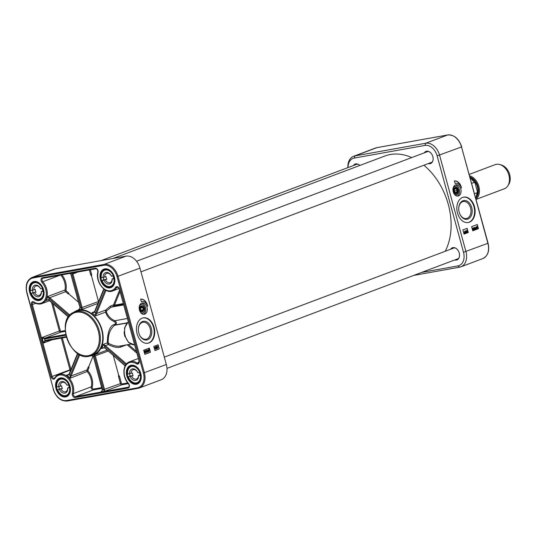 <?xml version="1.0" encoding="UTF-8"?>
<svg xmlns="http://www.w3.org/2000/svg" width="536" height="536" viewBox="0 0 536 536"><rect width="100%" height="100%" fill="white"/><g stroke="black" fill="none" stroke-linecap="round" stroke-linejoin="round"><path stroke-width="0.8" d="M445.202 251.29A59.858 42.545 -110.6 0 0 423.909 165.242M411.742 157.571A59.858 42.545 -110.6 0 0 384.962 155.989L112.875 258.506M469.623 175.801A12.904 9.172 69.4 0 1 478.836 186.381A12.904 9.172 69.4 0 1 476.008 199.117M471.7 183.372L474.246 182.414L475.11 183.185L477.395 191.654L477.074 192.739L474.521 193.704M469.248 174.408L495.21 164.619A12.904 9.172 69.4 0 1 499.793 164.525A12.904 9.172 69.4 0 1 508.342 173.463A12.904 9.172 69.4 0 1 507.82 185.825A12.904 9.172 69.4 0 1 504.309 188.773L476.082 199.405M499.793 164.525L501.408 164.994A11.759 8.355 69.4 0 1 509.2 173.141A11.759 8.355 69.4 0 1 508.724 184.404L507.82 185.825M458.729 208.993A8.643 6.03 -100.2 0 1 462.581 201.717A8.643 6.03 -100.2 0 1 463.332 201.509A8.643 6.03 -100.2 0 1 470.682 208.41A8.643 6.03 -100.2 0 1 467.124 218.32A8.643 6.03 -100.2 0 1 466.38 218.527A8.643 6.03 -100.2 0 1 459.466 213.107M462.963 200.786A9.507 6.626 79.8 0 0 458.729 208.893A9.507 6.626 79.8 0 0 459.499 213.207A9.507 6.626 79.8 0 0 468.39 218.856A9.507 6.626 79.8 0 0 471.626 207.238A9.507 6.626 79.8 0 0 462.963 200.786M467.988 222.561A12.904 8.998 79.8 0 0 468.853 222.306A12.904 8.998 79.8 0 0 474.193 207.693A12.904 8.998 79.8 0 0 463.439 197.168M469.362 222.212A12.904 8.998 -100.2 0 1 468.243 222.52A12.904 8.998 -100.2 0 1 457.114 211.405A12.904 8.998 -100.2 0 1 463.694 197.121A12.904 8.998 -100.2 0 1 474.662 207.425A12.904 8.998 -100.2 0 1 469.362 222.212M413.772 275.39L459.6 267.183A14.338 10.191 -110.6 0 0 460.886 266.828A14.338 10.191 -110.6 0 0 465.945 251.598L439.58 155.206A14.338 10.191 -110.6 0 0 425.698 143.246L354.892 155.929A14.338 10.191 -110.6 0 0 353.606 156.284A14.338 10.191 -110.6 0 0 347.898 167.627M461.53 187.982A7.169 4.998 79.8 0 0 455.754 183.352A7.169 4.998 79.8 0 0 455.131 183.526L454.407 180.887A8.603 5.997 -100.2 0 1 461.53 187.982M471.62 226.681L477.281 224.544L478.413 228.678L472.752 230.808L471.62 226.681M462.89 229.964L467.137 228.37L468.27 232.497L464.022 234.098L462.89 229.964M458.521 195.915A5.735 4 -100.2 0 1 458.025 196.055A5.735 4 -100.2 0 1 453.081 191.118A5.735 4 -100.2 0 1 456.002 184.766A5.735 4 -100.2 0 1 460.88 189.342A5.735 4 -100.2 0 1 458.521 195.915M457.248 196.082A5.735 4 79.8 0 0 459.432 189.979A5.735 4 79.8 0 0 455.265 185.007M454.675 194.615A4.301 3.002 79.8 0 0 456.257 194.916A4.301 3.002 79.8 0 0 458.448 190.153A4.301 3.002 79.8 0 0 454.742 186.448A4.301 3.002 79.8 0 0 454.367 186.548A4.301 3.002 79.8 0 0 453.362 187.278M454.722 186.448A4.301 3.002 -100.2 0 1 457.61 188.062A4.301 3.002 -100.2 0 1 458.387 192.411A4.301 3.002 -100.2 0 1 456.237 194.916M348.038 167.574A12.542 8.918 69.4 0 1 354.189 158.093L424.988 145.417A12.542 8.918 69.4 0 1 437.135 155.876L463.506 252.268A12.542 8.918 69.4 0 1 457.952 265.903L421.725 272.395M468.27 232.497L466.896 228.457M464.008 234.051L468.015 232.544M478.413 228.678L477.04 224.638M472.739 230.761L478.159 228.718M464.913 231.733L465.596 231.773L465.174 233.408L464.612 231.338L464.92 231.766L465.536 231.539M465.174 233.408L464.357 231.941L464.786 231.277M465.998 233.133L465.623 230.882L465.965 230.795L465.998 233.133L465.965 230.795M466.588 230.788L466.977 231.09L466.588 230.788L466.414 231.331L466.916 231.552L466.735 232.242L467.392 231.988L467.111 232.684L466.233 231.405L466.528 230.581L467.137 230.989L466.387 230.822M466.849 232.517L467.204 232.008M467.111 232.684L466.353 232.343L466.91 232.718L466.005 231.338M466.233 231.405L466.327 230.614L466.936 231.029M464.263 233.033L464.551 232.832L464.799 233.549L464.551 232.832M464.283 233.743L464.23 232.952M473.315 228.189L472.732 228.128L473.114 228.222L472.732 228.128L472.564 229.361L473.516 230.205L472.765 229.321L472.94 228.095L473.315 228.189L473.516 230.205M476.444 229.174L475.861 228.128L476.243 226.808L477.161 226.581L477.422 227.579L477.033 228.905L476.316 229.093L476.068 228.095L476.705 226.735M476.832 228.946L476.337 228.885L476.832 228.946M475.365 228.959L475.901 228.731L475.519 229.448L474.956 227.371L475.566 228.926L475.834 228.49M475.519 229.448L474.749 227.411L475.131 227.311M474.327 229.629L474.434 228.705M473.884 227.706L473.563 228.597L474.105 229.127L473.951 227.7M473.811 227.726L474.782 228.504L474.869 229.435L474.574 229.803L473.831 229.475L474.373 229.837L473.831 229.475L474.528 229.589L474.635 228.671L474.367 229.073M464.987 232.001L465.429 231.833L465.241 232.932L464.987 232.001M465.121 232.49L465.221 231.914M474.574 229.803L474.199 229.354M474.139 228.872L474.501 228.282L474.34 228.839L473.938 228.477L474.072 227.894L474.501 228.282L474.072 227.894M474.26 228.852L473.938 228.477M474.3 228.316L473.871 227.934M477.033 228.905L476.538 228.852M476.477 228.497L476.705 226.983L476.477 228.497M476.598 228.617L477 227.17L476.826 228.698M476.765 228.711L477.127 227.378M476.35 228.276L476.879 227.056M473.395 230.004L472.993 228.303L473.429 230.004M473.255 230.031L472.792 228.336M455.124 183.486A7.169 4.998 -100.2 0 1 455.5 183.399A7.169 4.998 -100.2 0 1 455.627 183.379M460.826 186.428A8.603 5.997 79.8 0 0 454.414 180.907M428.291 163.587A6.486 4.61 -110.6 0 0 433.088 157.758A6.486 4.61 -110.6 0 0 426.576 151.232A6.486 4.61 -110.6 0 0 424.244 152.861M454.655 259.98A6.486 4.61 -110.6 0 0 459.459 254.151A6.486 4.61 -110.6 0 0 452.947 247.625A6.486 4.61 -110.6 0 0 450.615 249.253M359.837 165.457A6.486 4.61 -110.6 0 0 355.777 163.909A6.486 4.61 -110.6 0 0 353.445 165.537M424.713 152.68A6.271 4.456 69.4 0 1 426.214 151.541A6.271 4.456 69.4 0 1 426.777 151.387A6.271 4.456 69.4 0 1 432.733 156.224A6.271 4.456 69.4 0 1 430.636 163.279A6.271 4.456 69.4 0 1 428.76 163.413M451.084 249.073A6.271 4.456 69.4 0 1 452.585 247.934A6.271 4.456 69.4 0 1 453.148 247.779A6.271 4.456 69.4 0 1 459.104 252.617A6.271 4.456 69.4 0 1 457.007 259.672A6.271 4.456 69.4 0 1 455.124 259.806M353.914 165.363A6.271 4.456 69.4 0 1 355.415 164.217A6.271 4.456 69.4 0 1 355.978 164.063A6.271 4.456 69.4 0 1 359.803 165.463M455.955 193.798A3.156 2.198 79.8 0 0 457.711 190.628A3.156 2.198 79.8 0 0 455.319 187.553A3.156 2.198 79.8 0 0 453.262 190.34A3.156 2.198 79.8 0 0 453.516 191.774A3.156 2.198 79.8 0 0 455.955 193.798M456.431 193.369A2.941 2.05 -100.2 0 1 455.861 193.603A2.941 2.05 -100.2 0 1 455.774 193.617A2.941 2.05 -100.2 0 1 453.51 191.754M453.262 190.367A2.941 2.05 -100.2 0 1 454.83 187.814A2.941 2.05 -100.2 0 1 455.439 187.835M457.355 189.704A2.868 1.997 79.8 0 0 457.349 189.677A2.868 1.997 79.8 0 0 455.044 187.848A2.868 1.997 79.8 0 0 454.253 188.263A2.868 1.997 79.8 0 0 453.737 191.627A2.868 1.997 79.8 0 0 456.056 193.496A2.868 1.997 79.8 0 0 457.583 190.984A2.868 1.997 79.8 0 0 457.577 190.957M454.508 188.417A2.653 1.849 -100.2 0 1 457.362 189.724A2.653 1.849 -100.2 0 1 457.577 190.93A2.653 1.849 -100.2 0 1 454.917 192.873A2.653 1.849 -100.2 0 1 454.508 188.417M454.253 190.722L454.769 188.906L456.216 188.826L457.148 190.568L456.632 192.384L455.185 192.464L454.253 190.722M456.216 188.826L454.716 189.101M454.548 191.272L454.327 190.474M457.148 190.568L454.615 191.017M71.858 273.085A2.151 1.528 -110.6 0 0 71.924 274.204L81.11 307.778A1.434 0.998 -101.3 0 1 81.137 307.878L81.988 309.399L82.129 307.657A2.151 1.501 79.8 0 0 82.088 307.51L72.903 273.936L78.149 271.96M98.591 301.735A1.434 1.018 69.4 0 1 98.503 301.487L91.535 276.013L91.696 274.66L90.356 269.776M89.358 269.95L90.718 274.928L91.696 274.66M78.256 302.043L69.191 294.231L68.514 292.904L66.297 290.988A0.717 0.509 69.4 0 1 65.995 290.13A14.338 10.191 -110.6 0 0 61.901 274.868M49.051 298.492A1.441 0.811 -156.2 0 1 49.178 298.592L49.875 297.862A2.157 1.206 22.2 0 0 49.687 297.715L47.677 296.522L49.051 298.492L49.687 297.715L65.6 291.718L67.817 293.634L68.514 292.904M89.86 355.971A23.832 16.944 -110.6 0 0 93.619 355.201A23.832 16.944 -110.6 0 0 101.585 328.394A23.832 16.944 -110.6 0 0 78.953 310.002A23.832 16.944 -110.6 0 0 76.809 310.592A23.832 16.944 -110.6 0 0 73.479 312.495M119.756 346.089L119.722 346.095C116.808 346.517 113.163 345.666 108.801 343.529L108.239 342.785C107.857 335.181 109.967 329.339 114.557 325.258L115.501 324.903C116.882 323.389 116.647 322.002 114.791 320.756C110.831 319.021 108.017 316.052 106.336 311.865L106.617 310.846L105.659 310.076L105.565 312.113C107.086 316.649 110.007 319.825 114.315 321.647C115.568 322.438 115.736 323.335 114.818 324.327L113.873 324.682C108.306 326.384 107.294 337.647 107.368 342.866L108.252 344.568C113.451 347.201 117.598 348.032 120.687 347.067L126.463 344.889M125.27 365.639L104.312 347.583A1.434 0.797 21.2 0 0 104.239 347.522L101.666 348.534L104.185 347.73M67 385.237A6.037 4.288 -110.6 0 0 61.66 381.545A6.037 4.288 -110.6 0 0 58.719 386.69L60.213 386.288A4.958 3.524 69.4 0 1 62.196 382.436A4.958 3.524 69.4 0 1 66.92 385.109L69.345 384.781M68.427 382.945A8.958 6.372 -110.6 0 0 60.313 378.872A8.958 6.372 -110.6 0 0 56.849 386.972L58.719 386.69M56.849 386.972L56.87 387.019A8.603 6.117 69.4 0 1 60.99 379.079A8.603 6.117 69.4 0 1 68.849 384.915M60.213 386.288L61.633 385.752A4.958 3.524 -110.6 0 0 62.377 388.506L57.62 389.773A8.958 6.372 -110.6 0 0 66.632 395.642A8.958 6.372 -110.6 0 0 70.089 387.535L67.75 387.99L69.084 387.334A4.958 3.524 -110.6 0 0 68.856 385.927A4.958 3.524 -110.6 0 0 68.521 384.969M69.6 387.669A8.603 6.117 69.4 0 1 65.479 395.608A8.603 6.117 69.4 0 1 57.62 389.773L59.489 389.015A8.958 6.372 69.4 0 1 58.806 386.67M59.469 389.444A6.037 4.288 -110.6 0 0 64.809 393.143A6.037 4.288 -110.6 0 0 67.75 387.99M70.028 387.166L69.084 387.334M62.377 388.506L59.489 389.015M67.67 387.863A4.958 3.524 69.4 0 1 65.694 391.716A4.958 3.524 69.4 0 1 60.963 389.042M33.848 289.916A4.958 3.524 69.4 0 1 35.825 286.043A4.958 3.524 69.4 0 1 40.542 288.696L40.615 288.824A6.037 4.288 -110.6 0 0 35.269 285.152A6.037 4.288 -110.6 0 0 32.354 290.324L35.262 289.38A4.958 3.524 -110.6 0 0 35.49 290.787A4.958 3.524 -110.6 0 0 36.019 292.133L31.262 293.413L33.132 292.656A8.958 6.372 69.4 0 1 32.441 290.298M31.262 293.413A8.958 6.372 -110.6 0 0 40.26 299.249A8.958 6.372 -110.6 0 0 43.718 291.102L43.222 291.242A8.603 6.117 69.4 0 1 39.135 299.209A8.603 6.117 69.4 0 1 31.262 293.413L31.242 293.373M42.056 286.552A8.958 6.372 -110.6 0 0 33.942 282.472A8.958 6.372 -110.6 0 0 30.485 290.619L32.354 290.324M30.485 290.619L30.505 290.659A8.603 6.117 69.4 0 1 34.592 282.686A8.603 6.117 69.4 0 1 42.465 288.489L42.96 288.348M33.111 293.078A6.037 4.288 -110.6 0 0 38.458 296.743A6.037 4.288 -110.6 0 0 41.373 291.577L42.713 290.921A4.958 3.524 -110.6 0 0 42.136 288.549M43.222 291.242L41.373 291.577M40.615 288.824L42.465 288.489M33.132 292.656L36.019 292.133M42.713 290.921L43.651 290.747M41.299 291.45A4.958 3.524 69.4 0 1 39.322 295.323A4.958 3.524 69.4 0 1 34.605 292.669M111.495 276.308A6.037 4.288 -110.6 0 0 106.202 272.456A6.037 4.288 -110.6 0 0 103.14 277.467L104.641 277.092A4.958 3.524 69.4 0 1 106.624 273.367A4.958 3.524 69.4 0 1 111.408 276.154L113.86 275.926M112.861 273.876A8.958 6.372 -110.6 0 0 104.741 269.796A8.958 6.372 -110.6 0 0 101.25 277.675L103.14 277.467M101.25 277.675L101.271 277.728A8.603 6.117 69.4 0 1 105.579 269.983A8.603 6.117 69.4 0 1 113.364 276.047M114.557 278.687L112.192 279.075L113.518 278.385A4.958 3.524 -110.6 0 0 113.324 276.978A4.958 3.524 -110.6 0 0 113.036 276.094M104.641 277.092L106.061 276.556A4.958 3.524 -110.6 0 0 106.751 279.323L103.837 280.234L101.947 280.435L103.83 279.725A8.958 6.372 69.4 0 1 103.214 277.454M114.061 278.814A8.603 6.117 69.4 0 1 109.753 286.559A8.603 6.117 69.4 0 1 101.967 280.489L101.947 280.435M103.837 280.234A6.037 4.288 -110.6 0 0 109.13 284.087A6.037 4.288 -110.6 0 0 112.192 279.075M114.49 278.251L113.518 278.385M106.751 279.323L103.83 279.725M112.104 278.914A4.958 3.524 69.4 0 1 110.121 282.646A4.958 3.524 69.4 0 1 105.337 279.852M131.012 373.418A4.958 3.524 69.4 0 1 132.995 369.76A4.958 3.524 69.4 0 1 137.806 372.607L137.899 372.775A6.037 4.288 -110.6 0 0 132.633 368.842A6.037 4.288 -110.6 0 0 129.504 373.78L132.425 372.888A4.958 3.524 -110.6 0 0 132.606 374.289A4.958 3.524 -110.6 0 0 133.096 375.656L128.298 376.775L130.161 376.004A8.958 6.372 69.4 0 1 129.571 373.766M128.292 376.775A8.958 6.372 -110.6 0 0 137.43 382.959A8.958 6.372 -110.6 0 0 140.935 375.2L140.439 375.321A8.603 6.117 69.4 0 1 136.037 382.965A8.603 6.117 69.4 0 1 128.298 376.775L128.272 376.714M139.233 370.269A8.958 6.372 -110.6 0 0 131.112 366.188A8.958 6.372 -110.6 0 0 127.608 373.947L129.504 373.78M127.608 373.947L127.628 374.007A8.603 6.117 69.4 0 1 132.03 366.363A8.603 6.117 69.4 0 1 139.775 372.553L140.271 372.433M130.174 376.547A6.037 4.288 -110.6 0 0 135.441 380.486A6.037 4.288 -110.6 0 0 138.563 375.542L139.889 374.838A4.958 3.524 -110.6 0 0 139.447 372.594M140.439 375.321L138.563 375.542M137.899 372.775L139.775 372.553M130.161 376.004L133.096 375.656M139.889 374.838L140.874 374.724M138.476 375.374A4.958 3.524 69.4 0 1 136.492 379.039A4.958 3.524 69.4 0 1 131.682 376.185M74.638 311.986L76.996 311.094A23.296 16.562 69.4 0 1 79.094 310.518A23.296 16.562 69.4 0 1 101.217 328.494A23.296 16.562 69.4 0 1 93.431 354.698L91.066 355.582A23.296 16.562 -110.6 0 0 98.859 329.385A23.296 16.562 -110.6 0 0 76.735 311.409A23.296 16.562 -110.6 0 0 74.638 311.986C53.902 318.424 71.234 364.426 91.066 355.582M142.194 318.143A12.904 8.998 -100.2 0 1 143.313 317.835A12.904 8.998 -100.2 0 1 154.442 328.95A12.904 8.998 -100.2 0 1 147.862 343.241A12.904 8.998 -100.2 0 1 136.894 332.936A12.904 8.998 -100.2 0 1 142.194 318.143M147.608 343.281A12.904 8.998 79.8 0 0 153.939 329.044A12.904 8.998 79.8 0 0 143.058 317.888M140.948 304.683A4.301 3.002 -100.2 0 1 143.829 306.291A4.301 3.002 -100.2 0 1 144.613 310.639A4.301 3.002 -100.2 0 1 142.817 313.051A4.301 3.002 -100.2 0 1 142.462 313.145A4.301 3.002 79.8 0 0 142.851 313.044A4.301 3.002 79.8 0 0 144.62 308.113A4.301 3.002 79.8 0 0 140.961 304.676A4.301 3.002 79.8 0 0 139.588 305.507M140.901 312.843A4.301 3.002 79.8 0 0 142.482 313.145M141.732 303.128A5.735 4 -100.2 0 1 142.228 302.994A5.735 4 -100.2 0 1 147.172 307.932A5.735 4 -100.2 0 1 144.251 314.284A5.735 4 -100.2 0 1 139.373 309.708A5.735 4 -100.2 0 1 141.732 303.128M143.474 314.31A5.735 4 79.8 0 0 145.658 308.207A5.735 4 79.8 0 0 141.491 303.235M126.503 363.884A2.157 1.206 22.2 0 0 126.456 363.837L105.458 345.747A2.151 1.199 22.2 0 0 105.351 345.66L103.361 344.373L104.688 346.417A1.434 0.811 -156.9 0 1 104.761 346.477L125.759 364.567A1.441 0.784 -159 0 1 125.873 364.668A0.717 0.369 135.7 0 1 126.221 364.212M100.788 391.957L102.557 390.054L93.371 356.48A1.434 1.005 78.7 0 0 93.344 356.386L92.293 355.616M68.97 374.51L66.491 375.213L69.178 374.818A1.441 0.603 132.2 0 0 69.245 374.691A0.717 0.402 -157.8 0 1 69.05 374.242L68.983 374.396A0.717 0.335 -153.8 0 1 68.983 374.396A0.717 0.335 -153.8 0 1 69.037 374.336M65.68 334.457L44.857 338.183L42.056 337.519L44.575 339.047L65.841 335.241M105.11 289.896L95.643 313.145A1.434 0.623 -50.1 0 1 95.609 313.225L95.562 315.885L96.554 313.506A2.151 0.925 130.7 0 0 96.601 313.386L105.981 290.378M106.617 310.846L111.133 307.168L114.201 306.009A0.717 0.503 79.8 0 0 114.483 305.145A0.717 0.402 22.2 0 0 113.525 304.897A0.717 0.509 -110.6 0 0 114.201 306.009L123.34 304.374M106.336 311.865A0.717 0.476 -19.3 0 1 105.565 312.113L95.562 315.885A23.832 16.944 69.4 0 0 91.864 312.689L94.624 312.374A1.434 0.603 131.5 0 0 94.658 312.294L104.071 289.192M127.213 318.531L114.791 320.756A0.717 0.469 -79.9 0 0 114.315 321.647M108.239 342.785A0.717 0.509 0.9 0 0 107.368 342.866L103.361 344.373A23.832 16.944 69.4 0 1 101.666 348.534L103.823 347.723M108.801 343.529L108.252 344.568L105.351 345.66L104.688 346.417M94.41 312.053L91.864 312.689L94.537 311.684M101.666 387.608L93.673 389.042A1.434 1.018 69.4 0 1 92.567 388.446A1.434 1.018 69.4 0 1 92.259 386.999A14.338 10.191 -110.6 0 0 88.145 371.113A0.717 0.509 69.4 0 1 87.971 370.229L88.989 367.736L88.909 366.309L93.029 356.192M88.989 367.736A0.717 0.402 22.2 0 0 88.025 367.495L87.006 369.987A1.434 1.018 -110.6 0 0 87.361 371.75A13.621 9.681 69.4 0 1 91.267 386.838A2.151 1.528 -110.6 0 0 91.73 389.015A2.151 1.528 -110.6 0 0 93.391 389.907L101.88 388.386M127.762 382.938L122.121 383.943A0.717 0.509 69.4 0 1 121.424 383.347L119.515 376.359L118.664 375.193L113.337 355.716M95.361 356.031A2.151 1.501 79.8 0 0 95.321 355.884L94.43 354.892L94.356 356.206A1.434 0.998 -99.1 0 1 94.383 356.299L103.569 389.873L104.52 391.334L104.547 389.605L95.361 356.031L94.383 356.299A25.266 17.963 -110.6 0 1 93.371 356.48L102.343 390.067L120.453 383.615A1.434 1.018 -110.6 0 0 121.84 384.815L128.359 383.642M119.515 376.359L118.536 376.627L120.453 383.615L121.424 383.347M94.457 311.898A0.717 0.362 24.6 0 0 94.43 311.939L94.43 311.939A0.717 0.362 24.6 0 0 94.624 312.374M94.638 311.697A0.717 0.402 22.2 0 0 94.658 312.294A25.266 17.963 -110.6 0 1 95.643 313.145A0.717 0.402 22.2 0 0 96.601 313.386M95.609 313.225A0.717 0.362 24.6 0 0 96.554 313.506L105.659 310.076L110.456 306.056L113.525 304.897L119.481 290.264M80.105 308.019L78.169 310.083L80.125 308.059A1.434 1.005 81 0 0 80.099 307.959L70.913 274.385A2.151 1.528 -110.6 0 0 70.397 273.347M82.088 307.51L81.11 307.778A25.266 17.963 -110.6 0 0 80.099 307.959L79.911 308.086C79.174 309.52 78.604 310.183 78.209 310.069L78.169 310.083A23.832 16.944 69.4 0 1 81.988 309.399L97.907 303.396M80.065 307.872L70.913 274.385M81.137 307.878L98.503 301.487M48.977 300.066L48.729 299.691A1.441 0.797 20.5 0 0 48.602 299.597L46.056 300.508L48.548 299.805M48.682 299.959L68.42 317.017M47.108 299.952L48.588 299.946L48.602 299.597M66.176 336.628L44.95 340.427L43.563 343.027L45.527 340.956M70.169 375.669L70.049 378.275L71.094 375.984A0.717 0.335 -153.8 0 1 70.169 375.669A1.441 0.63 -50.7 0 0 70.223 375.535A15.055 10.7 -110.6 0 0 69.245 374.691L77.847 353.572M69.178 374.818A0.717 0.335 -153.8 0 1 68.977 374.403L68.246 374.939M87.971 370.229A0.717 0.402 -157.8 0 0 87.006 369.987L71.094 375.984A2.157 0.925 130.7 0 0 71.188 375.776A0.717 0.402 -157.8 0 1 70.223 375.535L78.913 354.216M93.344 356.386L92.199 355.636M107.991 351.113L94.356 356.206M105.458 345.747L104.761 346.477A25.266 17.963 -110.6 0 1 104.312 347.583L125.143 365.887M126.456 363.837L125.759 364.567A15.055 10.7 -110.6 0 0 125.411 365.391M104.239 347.522L104.279 347.898M32.046 277.447L53.989 269.179A14.338 10.191 69.4 0 1 55.275 268.824L126.074 256.141A14.338 10.191 69.4 0 1 139.956 268.101L166.328 364.493A14.338 10.191 69.4 0 1 161.269 379.723L139.327 387.99A14.338 10.191 -110.6 0 0 144.385 372.761L118.014 276.368A14.338 10.191 -110.6 0 0 104.131 264.409L33.333 277.092A14.338 10.191 -110.6 0 0 32.046 277.447C26.887 280.1 25.138 285.206 26.8 292.77L27.021 292.757A13.621 9.681 69.4 0 1 33.051 277.956L103.85 265.28A13.621 9.681 69.4 0 1 117.036 276.636L143.407 373.029A13.621 9.681 69.4 0 1 137.377 387.836L66.578 400.513A13.621 9.681 69.4 0 1 53.392 389.149L27.021 292.757M147.755 306.21A7.169 4.998 79.8 0 0 141.973 301.58A7.169 4.998 79.8 0 0 141.357 301.755L140.633 299.115A8.603 5.997 -100.2 0 1 147.755 306.21M150.482 352.239L144.821 354.37L143.688 350.243L149.35 348.105L150.482 352.239L149.109 348.199M159.212 348.949L154.964 350.551L153.832 346.417L158.08 344.815L159.212 348.949L157.839 344.909M155.561 348.206L155.661 347.623M154.951 350.504L158.958 348.996M145.142 352.788L144.68 351.1M144.807 354.33L150.227 352.286M155.353 347.442L156.043 347.482L155.621 349.117L155.058 347.053L155.366 347.482L155.976 347.248M155.621 349.117L154.797 347.656L155.232 346.986M156.445 348.842L156.063 346.591L156.411 346.504L156.445 348.842L156.411 346.504M157.028 346.497L157.417 346.799L157.028 346.497L156.86 347.04L157.356 347.261L157.175 347.951L157.839 347.697L157.557 348.393L156.673 347.114L156.974 346.29L157.584 346.705L156.827 346.537M157.296 348.226L157.651 347.717M157.557 348.393L156.793 348.052L157.356 348.433L156.452 347.053M156.673 347.114L156.773 346.323L157.383 346.738M148.238 351.033L148.559 349.854L148.197 349.8M148.653 351.469L149.015 350.135M146.026 351.629L145.759 350.691M145.202 350.946L144.62 350.892L145.001 350.98L144.62 350.892L144.452 352.118L145.403 352.963L144.653 352.085L144.827 350.852L145.202 350.946L145.403 352.963M148.331 351.938L147.748 350.892L148.13 349.566L149.048 349.338L149.31 350.343L148.921 351.67L148.204 351.851L147.956 350.852L148.593 349.499M148.72 351.703L148.217 351.643L148.72 351.703M147.253 351.717L147.789 351.495L147.407 352.206L146.844 350.135L147.454 351.683L147.722 351.248M147.407 352.206L146.636 350.169L147.011 350.068M146.214 352.387L146.321 351.462M145.772 350.464L145.45 351.355L145.993 351.884L145.839 350.457M145.698 350.484L146.67 351.268L146.75 352.192L146.462 352.561L145.718 352.239L146.261 352.601L145.718 352.239L146.415 352.353L146.522 351.428L146.254 351.83M155.427 347.71L155.876 347.542L155.681 348.648L155.427 347.71M146.462 352.561L146.087 352.112M146.187 351.08L146.228 351.596L145.826 351.241L145.959 350.658L146.388 351.04L145.959 350.658M146.147 351.609L145.826 351.241M148.921 351.67L148.425 351.609M148.365 351.261L148.593 349.747L148.365 351.261M145.283 352.762L144.881 351.06L145.316 352.762M141.343 301.714A7.169 4.998 -100.2 0 1 141.725 301.627A7.169 4.998 -100.2 0 1 141.846 301.607M147.052 304.656A8.603 5.997 79.8 0 0 140.64 299.135M138.348 329.714A8.643 6.03 -100.2 0 1 142.201 322.438A8.643 6.03 -100.2 0 1 142.951 322.23A8.643 6.03 -100.2 0 1 150.294 329.131A8.643 6.03 -100.2 0 1 146.743 339.04A8.643 6.03 -100.2 0 1 146 339.248A8.643 6.03 -100.2 0 1 139.085 333.828M147.581 339.757A9.507 6.626 79.8 0 0 151.594 329.385A9.507 6.626 79.8 0 0 144.151 321.205A9.507 6.626 79.8 0 0 138.348 329.607A9.507 6.626 79.8 0 0 139.119 333.921A9.507 6.626 79.8 0 0 147.581 339.757M140.593 310.485A2.653 1.849 -100.2 0 1 140.807 306.572A2.653 1.849 -100.2 0 1 143.588 307.952A2.653 1.849 -100.2 0 1 143.802 309.158A2.653 1.849 -100.2 0 1 142.656 311.409A2.653 1.849 -100.2 0 1 140.593 310.485M142.301 310.907L140.888 310.13L140.506 308.093L141.544 306.84L142.958 307.617L143.34 309.654L142.301 310.907M143.581 307.932A2.868 1.997 79.8 0 0 143.568 307.905A2.868 1.997 79.8 0 0 141.269 306.076A2.868 1.997 79.8 0 0 139.809 307.811A2.868 1.997 79.8 0 0 140.338 310.639A2.868 1.997 79.8 0 0 142.275 311.724A2.868 1.997 79.8 0 0 143.802 309.212A2.868 1.997 79.8 0 0 143.802 309.185L143.802 309.212M142.958 307.617L140.546 308.053M143.34 309.654L140.881 310.096M139.494 308.314A3.156 2.198 79.8 0 0 139.487 308.569A3.156 2.198 79.8 0 0 139.742 310.002L139.494 308.314M139.487 308.595A2.941 2.05 -100.2 0 1 139.494 308.381A2.941 2.05 -100.2 0 1 141.048 306.043A2.941 2.05 -100.2 0 1 141.658 306.063M142.65 311.604A2.941 2.05 -100.2 0 1 142.087 311.831A2.941 2.05 -100.2 0 1 139.735 309.982M470.199 177.57A11.759 8.355 69.4 0 1 476.973 195.553M476.303 197.496A12.04 8.563 -110.6 0 0 477.743 186.079A12.04 8.563 -110.6 0 0 469.938 176.94M470.193 177.865A13.976 9.936 69.4 0 1 474.246 182.414M477.074 192.739A13.976 9.936 69.4 0 1 475.767 198.246M437.135 155.876L461.516 146.938L487.887 243.331A14.338 10.191 69.4 0 1 482.829 258.56L460.886 266.828M463.506 252.268L488.075 243.237L461.516 146.938A14.338 10.191 69.4 0 0 447.634 134.985A0.717 0.503 -100.2 0 1 447.768 134.958M424.988 145.417L425.698 143.246L447.634 134.985L376.835 147.661A14.338 10.191 69.4 0 0 375.548 148.016L376.895 147.641A0.717 0.503 79.8 0 0 376.835 147.661L354.892 155.929L354.189 158.093M457.952 265.903L459.6 267.183M376.962 147.641A0.717 0.503 79.8 0 0 376.895 147.641L447.701 134.965C454.22 134.697 458.883 138.656 461.704 146.844M453.268 187.56A4.194 2.921 -100.2 0 1 458.066 189.061A4.194 2.921 -100.2 0 1 456.109 194.829A4.194 2.921 -100.2 0 1 454.495 194.387M123.126 303.597L114.483 305.145L119.91 291.825M90.718 274.928L91.535 276.013M91.475 275.424A0.717 0.409 -52.2 0 0 91.261 275.799M67.817 293.634L69.191 294.231M69.928 315.141L49.875 297.862M68.822 293.775L68.789 294.13M66.343 337.224L45.614 340.936A0.717 0.503 -100.2 0 1 44.95 340.427L44.575 339.047A0.717 0.503 -100.2 0 1 44.857 338.183L60.756 332.193L65.251 331.389M101.967 280.489A8.958 6.372 -110.6 0 0 111.059 286.566A8.958 6.372 -110.6 0 0 114.55 278.687M33.982 302.002A2.868 2.037 -110.6 0 0 31.812 302.143A2.868 2.037 -110.6 0 0 31.376 304.796L51.061 376.748A2.868 2.037 -110.6 0 0 52.836 379.006A2.868 2.037 -110.6 0 0 54.886 378.396A12.904 9.172 69.4 0 1 67.04 377.518A12.904 9.172 69.4 0 1 72.347 393.437A2.868 2.037 -110.6 0 0 72.956 396.345A2.868 2.037 -110.6 0 0 75.174 397.531L128.024 388.064A2.868 2.037 -110.6 0 0 129.417 386.235A2.868 2.037 -110.6 0 0 128.459 383.387A12.904 9.172 69.4 0 1 124.968 367.14A12.904 9.172 69.4 0 1 136.446 363.79A2.868 2.037 -110.6 0 0 138.616 363.649A2.868 2.037 -110.6 0 0 139.052 360.989L119.367 289.038A2.868 2.037 -110.6 0 0 117.592 286.78A2.868 2.037 -110.6 0 0 115.541 287.397A12.904 9.172 69.4 0 1 103.388 288.274A12.904 9.172 69.4 0 1 98.081 272.348A2.868 2.037 -110.6 0 0 97.472 269.447A2.868 2.037 -110.6 0 0 95.254 268.261L42.404 277.728A2.868 2.037 -110.6 0 0 41.011 279.558A2.868 2.037 -110.6 0 0 41.969 282.398A12.904 9.172 69.4 0 1 45.459 298.646A12.904 9.172 69.4 0 1 33.982 302.002A0.717 0.362 -57.3 0 0 34.07 302.425A0.717 0.362 -57.3 0 0 34.311 302.431A13.621 9.681 -110.6 0 0 41.902 303.604A13.621 9.681 -110.6 0 0 42.739 281.742L60.139 275.182M60.749 275.075A13.621 9.681 69.4 0 1 64.997 289.996L47.677 296.522A13.621 9.681 69.4 0 1 46.056 300.508L47.992 299.778M41.969 282.398L42.739 281.742A2.151 1.528 69.4 0 1 42.867 278.291A2.151 1.528 69.4 0 1 42.967 278.258M139.018 360.902L138.261 363.187A2.151 1.528 69.4 0 1 137.062 363.006L138.891 362.316M123.501 304.95L111.133 307.168A0.717 0.509 69.4 0 1 110.456 306.056M128.171 322.015L124.56 327.844L124.714 335.717L128.452 342.337L134.415 344.856A12.187 8.496 -100.2 0 1 125.176 335.777A12.187 8.496 -100.2 0 1 128.191 322.096M65.995 290.13L64.997 289.996A1.434 1.018 -110.6 0 0 65.6 291.718L66.297 290.988M42.404 277.728A0.717 0.503 -100.2 0 0 43.061 278.238L95.783 268.797M71.924 274.204L72.903 273.936A1.434 1.018 69.4 0 1 72.943 272.891M101.043 391.85L104.52 391.334L121.84 384.815A0.717 0.503 79.8 0 0 122.121 383.943M69.044 374.255L66.491 375.213A13.621 9.681 69.4 0 1 70.049 378.275L88.145 371.113M51.577 302.512L59.369 330.993L42.056 337.519L43.563 343.027L52.253 339.757M60.347 330.725L59.369 330.993A1.434 1.018 -110.6 0 0 60.756 332.193A0.717 0.503 79.8 0 0 61.044 331.328A0.717 0.509 69.4 0 1 60.347 330.725L52.95 303.698M136.144 351.167L128.439 344.534M98.034 271.839A0.717 0.348 13.6 0 0 97.86 272.007C95.1 281.474 104.929 294.391 112.701 290.927A13.621 9.681 -110.6 0 0 116.466 287.718L117.732 287.242M115.541 287.397A0.717 0.442 -148.3 0 0 116.466 287.718A2.151 1.528 69.4 0 1 117.062 287.209C117.645 286.874 118.342 287.49 119.153 289.051L119.367 289.038M124.144 331.744A10.754 7.497 79.8 0 0 125.062 336.849M127.032 323.027L114.557 325.258A0.717 0.509 69.4 0 1 113.873 324.682M114.818 324.327A0.717 0.509 69.4 0 0 115.501 324.903L127.253 322.799M120.499 345.955A0.717 0.509 -110.6 0 0 120.687 347.067M127.166 344.762L136.62 352.902M65.191 330.585L61.044 331.328M70.966 369.538A1.434 1.018 69.4 0 1 70.946 369.458L62.323 337.948M61.325 338.129L69.968 369.726A2.151 1.528 -110.6 0 0 70.136 370.188M54.706 377.967A2.151 1.528 69.4 0 1 54.31 378.222A2.151 1.528 69.4 0 1 52.039 376.48L70.946 369.458M88.909 366.309L88.815 366.845M128.633 383.696L128.399 383.689C129.411 385.217 129.444 386.369 128.506 387.146A2.151 1.528 69.4 0 1 128.312 387.2L75.462 396.66L93.391 389.907A0.717 0.503 79.8 0 0 93.673 389.042M75.174 397.531A0.717 0.503 79.8 0 1 75.462 396.66A2.151 1.528 69.4 0 1 73.794 395.776A2.151 1.528 69.4 0 1 73.338 393.598L91.267 386.838A0.717 0.348 -166.4 0 1 92.259 386.999M88.621 366.611L88.025 367.495M118.664 375.193L118.918 375.743M118.55 375.548L118.536 376.627M70.879 274.298L69.579 273.119M68.575 316.796L48.729 299.691A15.055 10.7 -110.6 0 0 49.178 298.592L69.258 315.898M45.473 340.976L45.553 340.956A0.717 0.503 -100.2 0 1 45.547 340.956L66.343 337.231M71.188 375.776L79.784 354.671M76.447 312.274A22.579 16.053 69.4 0 1 99.147 342.337A22.579 16.053 69.4 0 1 71.556 347.274A22.579 16.053 69.4 0 1 76.447 312.274M136.446 363.79A0.717 0.362 -57.3 0 1 137.062 363.006A13.621 9.681 -110.6 0 0 129.471 361.827L138.161 358.55M128.024 388.064A0.717 0.503 79.8 0 1 128.312 387.2L128.647 387.072M72.347 393.437A0.717 0.348 -166.4 0 0 73.338 393.598A13.621 9.681 -110.6 0 0 69.915 379.106A13.621 9.681 -110.6 0 0 58.665 374.51A13.621 9.681 -110.6 0 0 54.907 377.719A0.717 0.442 31.7 0 0 54.886 378.396M51.061 376.748L52.039 376.48L32.354 304.528L35.664 303.282M31.376 304.796L32.354 304.528A2.151 1.528 69.4 0 1 33.111 302.244L34.07 302.425C36.743 304.106 39.349 304.495 41.902 303.604L49.52 300.736M119.334 288.951L139.052 360.989M95.911 268.771A0.717 0.503 -100.2 0 1 95.85 268.791C97.11 268.878 97.78 269.95 97.86 272.007A0.717 0.348 13.6 0 0 98.081 272.348M42.867 278.291L95.85 268.791A0.717 0.503 -100.2 0 1 95.254 268.261M129.471 361.827C122.456 364.085 122.034 377.083 128.399 383.689L128.459 383.387M130.891 365.887L131.682 365.673C142.12 365.773 143.367 381.686 137.464 383.334A9.32 6.626 69.4 0 1 127.977 376.949A9.32 6.626 69.4 0 1 130.891 365.887A9.32 6.626 69.4 0 1 131.729 365.659M131.199 365.25A9.889 7.028 -110.6 0 0 129.055 380.587A9.889 7.028 -110.6 0 0 141.142 378.423A9.889 7.028 -110.6 0 0 131.199 365.25M60.092 378.57L60.876 378.349C71.322 378.45 72.568 394.362 66.665 396.01A9.32 6.626 69.4 0 1 57.178 389.625A9.32 6.626 69.4 0 1 60.092 378.57A9.32 6.626 69.4 0 1 60.93 378.336M60.401 377.927A9.889 7.028 -110.6 0 0 58.257 393.263A9.889 7.028 -110.6 0 0 70.343 391.099A9.889 7.028 -110.6 0 0 60.401 377.927M33.721 282.177L34.505 281.956C44.95 282.057 46.197 297.969 40.294 299.617A9.32 6.626 69.4 0 1 30.807 293.232A9.32 6.626 69.4 0 1 33.721 282.177A9.32 6.626 69.4 0 1 34.559 281.943M34.029 281.534A9.889 7.028 -110.6 0 0 31.885 296.87A9.889 7.028 -110.6 0 0 43.972 294.706A9.889 7.028 -110.6 0 0 34.029 281.534M104.52 269.494L105.311 269.28C115.756 269.38 116.995 285.293 111.093 286.941A9.32 6.626 69.4 0 1 101.606 280.556A9.32 6.626 69.4 0 1 104.52 269.494A9.32 6.626 69.4 0 1 105.358 269.266M104.828 268.858A9.889 7.028 -110.6 0 0 102.684 284.194A9.889 7.028 -110.6 0 0 114.771 282.03A9.889 7.028 -110.6 0 0 104.828 268.858M66.578 400.513A0.717 0.503 79.8 0 0 67.234 401.022L137.913 388.365M55.275 268.824L33.333 277.092A0.717 0.503 -100.2 0 0 33.051 277.956M138.04 388.345A14.338 10.191 -110.6 0 0 139.327 387.99L137.98 388.359A0.717 0.503 79.8 0 0 138.04 388.345M166.328 364.493L143.407 373.029M139.956 268.101L117.036 276.636M126.074 256.141L104.131 264.409A0.717 0.503 -100.2 0 0 103.85 265.28M53.392 389.149L26.8 292.77M137.377 387.836A0.717 0.503 79.8 0 0 137.98 388.359L67.174 401.042C60.655 401.31 55.985 397.35 53.171 389.163M139.494 305.788A4.194 2.921 -100.2 0 1 143.393 305.795A4.194 2.921 -100.2 0 1 144.372 311.255A4.194 2.921 -100.2 0 1 140.713 312.615M475.11 183.185L470.092 177.496M477.395 191.654L475.821 198.454M353.606 156.284L375.548 148.016M488.075 243.237C489.737 250.794 487.988 255.906 482.829 258.56M457.61 188.062L458.387 192.411M455.406 193.61L456.056 193.496M454.401 187.969L455.044 187.848M140.981 271.846L432.137 162.14M136.559 261.253L428.09 151.407M166.977 368.379L458.508 258.533M164.311 357.13L454.461 247.8M101.103 260.617L357.291 164.083M93.619 355.201L106.919 350.189M76.809 310.592L78.363 310.002M61.868 378.282L60.313 378.872C57.499 380.205 56.314 382.925 56.756 387.019M57.506 389.779C59.777 394.563 62.819 396.519 66.632 395.642L68.186 395.052M31.148 293.42C33.426 298.184 36.461 300.127 40.26 299.249L41.815 298.659M30.391 290.666C29.936 286.552 31.115 283.825 33.942 282.472L35.497 281.889M106.302 269.213L104.741 269.796C101.987 271.095 100.795 273.735 101.157 277.728M101.853 280.489C104.098 285.413 107.166 287.443 111.059 286.566L112.62 285.983M128.184 376.768C130.409 381.766 133.498 383.83 137.43 382.959L138.992 382.376M127.514 374.001C127.193 370.068 128.392 367.462 131.112 366.188L132.667 365.606M112.701 290.927L118.972 288.562M130.925 344.085L119.722 346.095M103.79 288.971L94.47 311.851L93.753 312.448M77.553 353.378L69.05 374.242M100.741 391.97C101.458 391.85 101.987 391.213 102.343 390.067M104.312 347.944L102.838 347.871M54.31 378.222L58.665 374.51L70.806 369.934M141.631 311.838L142.275 311.724M140.62 306.197L141.269 306.076M143.829 306.291L144.613 310.639"/></g></svg>
